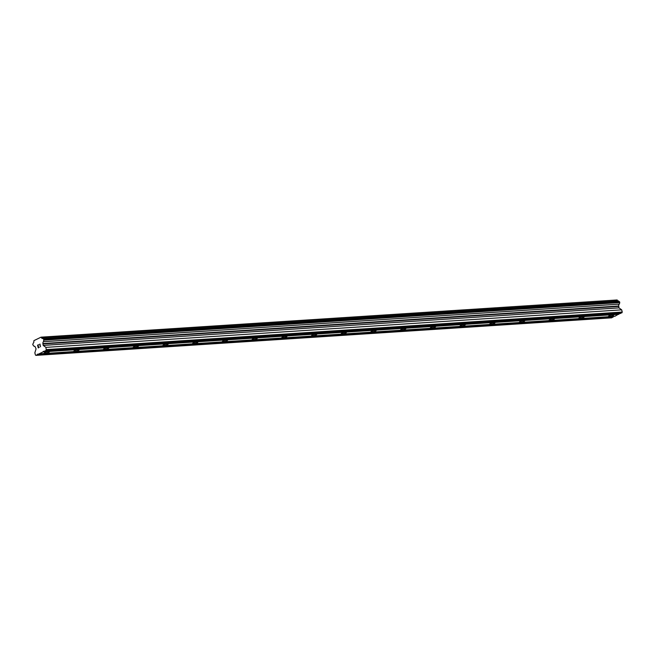 <?xml version="1.0" encoding="UTF-8"?>
<svg xmlns="http://www.w3.org/2000/svg" width="655" height="655" viewBox="0 0 655 655"><rect width="100%" height="100%" fill="white"/><g stroke="black" fill="none" stroke-linecap="round" stroke-linejoin="round"><path stroke-width="0.98" d="M48.478 351.629A2.702 0.532 -14.5 0 1 49.379 351.8A2.702 0.532 -14.5 0 1 47.905 352.685A2.702 0.532 -14.5 0 1 45.039 353.315A2.702 0.532 -14.5 0 1 44.139 353.151A2.702 0.532 -14.5 0 1 45.604 352.259A2.702 0.532 -14.5 0 1 48.478 351.629M78.182 349.696A2.702 0.532 -14.5 0 1 79.083 349.86A2.702 0.532 -14.5 0 1 77.609 350.752A2.702 0.532 -14.5 0 1 74.744 351.383A2.702 0.532 -14.5 0 1 73.843 351.211A2.702 0.532 -14.5 0 1 75.317 350.327A2.702 0.532 -14.5 0 1 78.182 349.696M107.895 347.756A2.702 0.532 -14.5 0 1 108.787 347.92A2.702 0.532 -14.5 0 1 107.322 348.812A2.702 0.532 -14.5 0 1 104.448 349.442A2.702 0.532 -14.5 0 1 103.555 349.279A2.702 0.532 -14.5 0 1 105.021 348.386A2.702 0.532 -14.5 0 1 107.895 347.756M137.599 345.824A2.702 0.532 -14.5 0 1 138.5 345.987A2.702 0.532 -14.5 0 1 137.026 346.872A2.702 0.532 -14.5 0 1 134.16 347.51A2.702 0.532 -14.5 0 1 133.26 347.338A2.702 0.532 -14.5 0 1 134.733 346.454A2.702 0.532 -14.5 0 1 137.599 345.824M167.303 343.883A2.702 0.532 -14.5 0 1 168.204 344.047A2.702 0.532 -14.5 0 1 166.738 344.939A2.702 0.532 -14.5 0 1 163.865 345.57A2.702 0.532 -14.5 0 1 162.964 345.406A2.702 0.532 -14.5 0 1 164.438 344.514A2.702 0.532 -14.5 0 1 167.303 343.883M197.016 341.943A2.702 0.532 -14.5 0 1 197.916 342.115A2.702 0.532 -14.5 0 1 196.443 342.999A2.702 0.532 -14.5 0 1 193.577 343.629A2.702 0.532 -14.5 0 1 192.676 343.466A2.702 0.532 -14.5 0 1 194.142 342.581A2.702 0.532 -14.5 0 1 197.016 341.943M226.72 340.01A2.702 0.532 -14.5 0 1 227.621 340.174A2.702 0.532 -14.5 0 1 226.155 341.067A2.702 0.532 -14.5 0 1 223.281 341.697A2.702 0.532 -14.5 0 1 222.381 341.533A2.702 0.532 -14.5 0 1 223.854 340.641A2.702 0.532 -14.5 0 1 226.72 340.01M256.433 338.07A2.702 0.532 -14.5 0 1 257.333 338.242A2.702 0.532 -14.5 0 1 255.859 339.126A2.702 0.532 -14.5 0 1 252.994 339.757A2.702 0.532 -14.5 0 1 252.093 339.593A2.702 0.532 -14.5 0 1 253.559 338.7A2.702 0.532 -14.5 0 1 256.433 338.07M286.137 336.138A2.702 0.532 -14.5 0 1 287.037 336.302A2.702 0.532 -14.5 0 1 285.564 337.186A2.702 0.532 -14.5 0 1 282.698 337.824A2.702 0.532 -14.5 0 1 281.797 337.652A2.702 0.532 -14.5 0 1 283.271 336.768A2.702 0.532 -14.5 0 1 286.137 336.138M315.849 334.197A2.702 0.532 -14.5 0 1 316.75 334.361A2.702 0.532 -14.5 0 1 315.276 335.254A2.702 0.532 -14.5 0 1 312.402 335.884A2.702 0.532 -14.5 0 1 311.51 335.72A2.702 0.532 -14.5 0 1 312.975 334.828A2.702 0.532 -14.5 0 1 315.849 334.197M345.553 332.265A2.702 0.532 -14.5 0 1 346.454 332.429A2.702 0.532 -14.5 0 1 344.98 333.313A2.702 0.532 -14.5 0 1 342.115 333.944A2.702 0.532 -14.5 0 1 341.214 333.78A2.702 0.532 -14.5 0 1 342.688 332.896A2.702 0.532 -14.5 0 1 345.553 332.265M375.266 330.325A2.702 0.532 -14.5 0 1 376.158 330.488A2.702 0.532 -14.5 0 1 374.693 331.381A2.702 0.532 -14.5 0 1 371.819 332.011A2.702 0.532 -14.5 0 1 370.918 331.848A2.702 0.532 -14.5 0 1 372.392 330.955A2.702 0.532 -14.5 0 1 375.266 330.325M404.97 328.384A2.702 0.532 -14.5 0 1 405.871 328.556A2.702 0.532 -14.5 0 1 404.397 329.44A2.702 0.532 -14.5 0 1 401.531 330.071A2.702 0.532 -14.5 0 1 400.631 329.907A2.702 0.532 -14.5 0 1 402.104 329.023A2.702 0.532 -14.5 0 1 404.97 328.384M434.674 326.452A2.702 0.532 -14.5 0 1 435.575 326.616A2.702 0.532 -14.5 0 1 434.109 327.508A2.702 0.532 -14.5 0 1 431.236 328.139A2.702 0.532 -14.5 0 1 430.335 327.975A2.702 0.532 -14.5 0 1 431.809 327.082A2.702 0.532 -14.5 0 1 434.674 326.452M464.387 324.512A2.702 0.532 -14.5 0 1 465.287 324.675A2.702 0.532 -14.5 0 1 463.814 325.568A2.702 0.532 -14.5 0 1 460.948 326.198A2.702 0.532 -14.5 0 1 460.047 326.034A2.702 0.532 -14.5 0 1 461.513 325.142A2.702 0.532 -14.5 0 1 464.387 324.512M494.091 322.579A2.702 0.532 -14.5 0 1 494.992 322.743A2.702 0.532 -14.5 0 1 493.526 323.627A2.702 0.532 -14.5 0 1 490.652 324.266A2.702 0.532 -14.5 0 1 489.752 324.094A2.702 0.532 -14.5 0 1 491.225 323.21A2.702 0.532 -14.5 0 1 494.091 322.579M523.803 320.639A2.702 0.532 -14.5 0 1 524.704 320.803A2.702 0.532 -14.5 0 1 523.23 321.695A2.702 0.532 -14.5 0 1 520.365 322.325A2.702 0.532 -14.5 0 1 519.464 322.162A2.702 0.532 -14.5 0 1 520.93 321.269A2.702 0.532 -14.5 0 1 523.803 320.639M553.508 318.707A2.702 0.532 -14.5 0 1 554.408 318.87A2.702 0.532 -14.5 0 1 552.935 319.755A2.702 0.532 -14.5 0 1 550.069 320.385A2.702 0.532 -14.5 0 1 549.168 320.221A2.702 0.532 -14.5 0 1 550.642 319.337A2.702 0.532 -14.5 0 1 553.508 318.707M583.22 316.766A2.702 0.532 -14.5 0 1 584.121 316.93A2.702 0.532 -14.5 0 1 582.647 317.822A2.702 0.532 -14.5 0 1 579.773 318.453A2.702 0.532 -14.5 0 1 578.881 318.289A2.702 0.532 -14.5 0 1 580.346 317.397A2.702 0.532 -14.5 0 1 583.22 316.766M612.924 314.826A2.702 0.532 -14.5 0 1 613.825 314.998A2.702 0.532 -14.5 0 1 612.351 315.882A2.702 0.532 -14.5 0 1 609.486 316.512A2.702 0.532 -14.5 0 1 608.585 316.349A2.702 0.532 -14.5 0 1 610.059 315.464A2.702 0.532 -14.5 0 1 612.924 314.826M39.071 353.839L35.935 355.37L35.427 355.002L34.854 352.799L36.066 348.902L35.37 347.273A1.506 1.023 -93.7 0 0 34.322 346.258A1.506 1.023 -93.7 0 0 34.068 346.323L32.75 344.653L33.233 343.097A1.506 1.023 -93.7 0 0 33.814 341.23L33.954 340.633L41.028 337.169L41.412 337.505A1.506 1.023 -93.7 0 0 42.46 338.512A1.506 1.023 -93.7 0 0 42.714 338.447L43.811 339.233L43.549 341.681A1.506 1.023 -93.7 0 0 42.976 343.548L43.189 345.414L45.915 347.379L46.259 350.319L39.071 353.839L614.84 316.299L619.638 313.532M35.935 355.37L611.704 317.831L613.866 316.357M617.968 300.94A1.506 1.023 -93.7 0 1 617.182 299.965L41.028 337.169M44.843 351.006L620.612 313.467L622.25 312.042L621.677 309.84L618.959 307.875L618.738 306.008A1.506 1.023 -93.7 0 1 619.319 304.133L619.802 302.577L618.484 300.907L42.714 338.447M38.637 344.661L37.572 345.185L38.637 344.661L37.744 345.308L38.023 346.397L38.539 346.143L38.072 346.577L38.35 347.674L39.292 347.215L38.358 347.674M38.539 346.151L38.023 346.397M39.292 347.215L38.277 347.911L37.572 345.185L38.285 347.911M39.66 344.964L39.906 344.44L40.528 346.814L39.906 344.44M39.75 344.555L39.914 344.039L39.758 344.555M39.939 344.031L40.52 346.822M618.893 314.31L43.124 351.85M613.268 316.652L37.499 354.191M613.113 317.143L37.351 354.683M34.584 346.29L34.068 346.323M617.182 299.965L41.412 337.505M619.573 301.693L43.811 339.233M619.802 302.577L44.032 340.117M619.319 304.133L43.549 341.681M618.738 306.008L42.976 343.548M618.574 306.401L42.812 343.94M618.959 307.875L43.189 345.414M621.677 309.84L45.915 347.379M622.25 312.042L46.48 349.582M622.021 312.771L46.259 350.319M619.041 313.819L43.271 351.367"/></g></svg>

